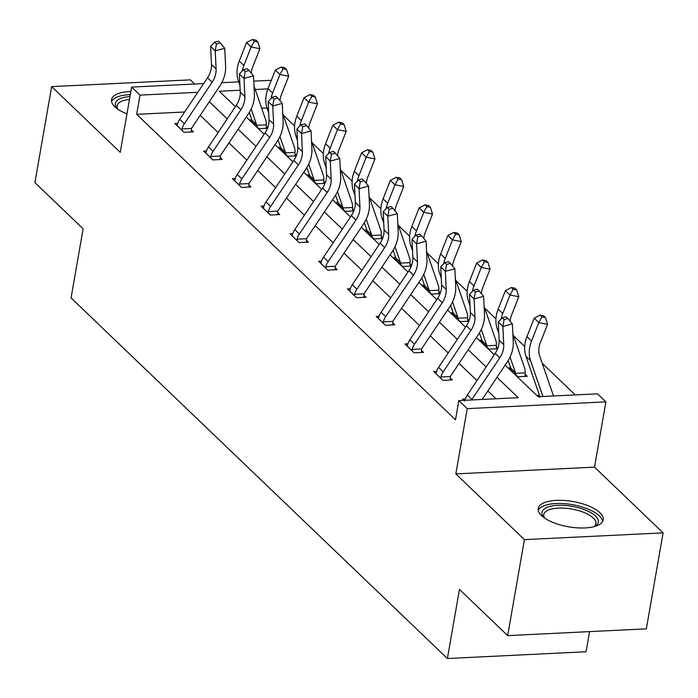 <?xml version="1.0" encoding="UTF-8"?>
<svg xmlns="http://www.w3.org/2000/svg" width="698" height="698" viewBox="0 0 698 698"><rect width="100%" height="100%" fill="white"/><g stroke="black" fill="none" stroke-linecap="round" stroke-linejoin="round"><path stroke-width="1.05" d="M541.482 515.586A32.998 12.834 -170.1 0 1 538.21 508.484A32.998 12.834 -170.1 0 1 564.412 500.483A32.998 12.834 -170.1 0 1 599.948 512.733A32.998 12.834 -170.1 0 1 603.22 519.836A32.998 12.834 -170.1 0 1 577.019 527.836A32.998 12.834 -170.1 0 1 541.482 515.586M126.957 113.879A32.998 12.834 -170.1 0 1 114.804 106.759A32.998 12.834 -170.1 0 1 111.532 99.666A32.998 12.834 -170.1 0 1 130.866 91.508M194.646 84.013L190.327 79.869L51.652 86.631L120.248 152.356L131.634 87.084L203.65 83.577M507.673 635.608L524.425 539.624L663.1 532.862L646.348 628.846L507.673 635.608L459.459 589.409L447.401 658.519L71.056 297.924L83.114 228.813L34.9 182.614L51.652 86.631M253.749 81.134L270.309 80.322L271.025 81.012M575.257 394.92L542.215 363.257M524.704 346.478L513.449 335.694M495.938 318.916L484.682 308.132M467.171 291.354L455.916 280.57M438.405 263.792L427.15 253.008M409.647 236.238L398.392 225.445M380.881 208.676L369.626 197.892M352.115 181.114L340.86 170.329M323.349 153.551L312.093 142.767M294.582 125.989L283.327 115.205M505.125 365.124L538.106 396.726L597.505 393.829L605.899 401.865L467.224 408.635L458.839 400.591L518.239 397.694L496.967 377.313M663.1 532.862L594.504 467.137L605.899 401.865M589.583 631.611L586.067 651.758L447.401 658.519M436.608 371.415L433.702 371.554L442.925 380.393L452.295 379.93L450.219 377.95M379.075 316.29L376.17 316.438L385.392 325.268L394.763 324.814L392.695 322.825M321.542 261.174L318.646 261.314L327.859 270.143L337.23 269.69L335.162 267.709M264.019 206.05L261.113 206.189L270.335 215.028L279.706 214.565L277.63 212.585M206.486 150.925L203.58 151.065L212.803 159.903L222.173 159.449L220.106 157.46M495.99 398.785L487.832 390.967M476.987 380.576L459.066 363.405M448.221 353.014L430.3 335.843M419.454 325.451L401.533 308.28M390.688 297.889L372.767 280.718M361.93 270.327L344.009 253.156M333.164 242.773L315.243 225.602M304.398 215.211L286.477 198.04M275.631 187.649L257.71 170.478M246.865 160.086L228.944 142.916M218.099 132.524L200.186 115.353M184.638 111.985L136.677 114.324L455.489 419.786L458.839 400.591M177.72 123.363L174.823 123.511L184.036 132.341L193.407 131.887L191.339 129.898M235.252 178.487L232.347 178.627L241.569 187.465L250.94 187.003L248.863 185.022M292.776 233.612L289.879 233.751L299.102 242.59L308.464 242.127L306.396 240.147M350.309 288.736L347.412 288.876L356.626 297.706L365.996 297.252L363.928 295.263M407.841 343.852L404.936 344.001L414.158 352.83L423.529 352.377L421.452 350.387M465.365 398.977L462.469 399.116L463.751 400.355M136.677 114.324L140.028 95.12L131.634 87.084M594.504 467.137L455.838 473.898L524.425 539.624M455.838 473.898L467.224 408.635M221.772 82.687L238.725 81.867M197.804 92.302L140.028 95.12M486.122 366.921L468.201 349.75M457.356 339.359L439.435 322.188M428.589 311.797L410.668 294.626M399.832 284.234L381.911 267.072M371.066 256.681L353.144 239.51M342.299 229.119L324.378 211.948M313.533 201.556L295.612 184.385M284.767 173.994L266.845 156.823M256 146.432L238.088 129.261M227.243 118.869L209.321 101.699M240.164 90.243L219.294 91.255L235.392 106.681M246.237 117.072L264.158 134.243M275.003 144.634L292.924 161.805M303.77 172.197L321.691 189.367M332.536 199.759L350.457 216.93M361.302 227.321L379.215 244.492M390.06 254.883L407.981 272.054M418.826 282.446L436.747 299.616M447.593 309.999L465.514 327.17M476.359 337.562L494.28 354.732M267.936 88.882L255.206 89.51M266.994 107.963L261.671 108.225M538.716 396.7L537.425 395.461L539.467 395.365M525.175 374.294L527.252 376.283L517.881 376.737L508.659 367.898L510.7 367.802M497.622 348.764L489.115 349.175L479.892 340.345L481.934 340.24M496.418 346.731L497.866 348.119M468.855 321.202L460.348 321.612L451.135 312.783L453.168 312.678M467.651 319.169L469.1 320.556M440.089 293.64L431.582 294.05L422.369 285.22L424.401 285.116M438.885 291.607L440.333 292.994M411.323 266.078L402.825 266.488L393.602 257.658L395.644 257.562M410.119 264.053L411.567 265.441M382.556 238.515L374.058 238.934L364.836 230.096L366.878 230M381.352 236.491L382.801 237.878M353.799 210.953L345.292 211.372L336.07 202.533L338.111 202.437M352.586 208.929L354.034 210.316M325.032 183.391L316.526 183.81L307.303 174.971L309.345 174.875M323.828 181.367L325.277 182.754M296.266 155.828L287.759 156.247L278.546 147.409L280.579 147.313M295.062 153.804L296.51 155.192M267.5 128.275L258.993 128.685L249.779 119.855L251.812 119.751M266.296 126.242L267.744 127.629M181.969 130.36L181.995 128.929A14.806 11.805 -46.2 0 1 184.333 123.747L212.131 82.207A21.149 16.865 133.8 0 0 216.101 68.954L215.22 50.858L210.613 46.434L211.494 64.539L216.101 68.954M211.494 64.539A21.149 16.865 133.8 0 1 207.524 77.792L179.726 119.332A14.806 11.805 -46.2 0 0 177.379 124.506L176.891 125.492M216.459 43.939L220.263 42.91L218.422 41.147L214.618 42.177L216.459 43.939L215.22 50.858L224.73 48.275L225.611 66.38A31.724 25.294 -46.2 0 1 219.652 86.255L191.854 127.795A4.232 3.377 133.8 0 0 191.479 128.467L191.374 131.983M181.995 128.929L191.479 128.467M224.73 48.275L220.263 42.91M214.618 42.177L210.613 46.434M251.175 108.967L256.585 124.637A4.232 3.377 -46.2 0 1 256.733 125.282L266.226 124.82L266.331 128.327M249.291 112.448L251.978 120.222A4.232 3.377 -46.2 0 1 252.126 120.867L251.847 121.836M256.925 126.704L256.733 125.282M251.21 73.098A21.149 16.865 -46.2 0 1 252.641 67.174L259.909 48.677L251.14 46.984L243.881 65.481A31.724 25.294 133.8 0 0 242.25 70.943M254.325 41.252L257.824 41.924L255.983 40.161L252.475 39.481L254.325 41.252L251.14 46.984L246.534 42.569L239.266 61.066A31.724 25.294 133.8 0 0 238.323 80.706L239.929 85.339M266.226 124.82A14.806 11.805 133.8 0 0 265.668 119.777L253.985 85.976M246.534 42.569L252.475 39.481M257.824 41.924L259.909 48.677M210.735 157.914L210.752 156.483A14.806 11.805 -46.2 0 1 213.099 151.309L240.897 109.769A21.149 16.865 133.8 0 0 244.867 96.516L243.986 78.412L239.379 73.997L240.252 92.101L244.867 96.516M240.252 92.101A21.149 16.865 133.8 0 1 236.282 105.354L208.493 146.894A14.806 11.805 -46.2 0 0 206.146 152.068L205.657 153.054M245.225 71.501L249.029 70.472L247.188 68.701L243.384 69.739L245.225 71.501L243.986 78.412L253.496 75.838L254.377 93.933A31.724 25.294 -46.2 0 1 248.418 113.818L220.62 155.357A4.232 3.377 133.8 0 0 220.245 156.02L220.14 159.545M210.752 156.483L220.245 156.02M253.496 75.838L249.029 70.472M243.384 69.739L239.379 73.997M239.501 185.476L239.519 184.045A14.806 11.805 -46.2 0 1 241.866 178.871L269.664 137.332A21.149 16.865 133.8 0 0 273.633 124.078L272.752 105.974L268.145 101.559L269.018 119.663L273.633 124.078M269.018 119.663A21.149 16.865 133.8 0 1 265.048 132.917L237.25 174.456A14.806 11.805 -46.2 0 0 234.912 179.63L234.423 180.616M273.991 99.064L277.795 98.034L275.946 96.263L272.141 97.301L273.991 99.064L272.752 105.974L282.262 103.4L283.135 121.496A31.724 25.294 -46.2 0 1 277.185 141.38L249.387 182.92A4.232 3.377 133.8 0 0 249.011 183.583L248.898 187.108M239.519 184.045L249.011 183.583M282.262 103.4L277.795 98.034M272.141 97.301L268.145 101.559M279.942 136.529L285.351 152.199A4.232 3.377 -46.2 0 1 285.499 152.845L294.992 152.382L295.097 155.89M278.057 140.01L280.744 147.784A4.232 3.377 -46.2 0 1 280.893 148.421L280.613 149.398M285.691 154.267L285.499 152.845M279.977 100.652A21.149 16.865 -46.2 0 1 281.407 94.736L288.675 76.239L279.907 74.546L272.648 93.043A31.724 25.294 133.8 0 0 271.007 98.505M283.083 68.814L286.59 69.486L284.749 67.715L281.242 67.043L283.083 68.814L279.907 74.546L275.3 70.132L268.032 88.629A31.724 25.294 133.8 0 0 267.09 108.269L268.695 112.902M294.992 152.382A14.806 11.805 133.8 0 0 294.434 147.339L282.751 113.538M275.3 70.132L281.242 67.043M286.59 69.486L288.675 76.239M308.708 164.091L314.117 179.761A4.232 3.377 -46.2 0 1 314.266 180.407L323.759 179.936L323.863 183.452M306.823 167.572L309.511 175.346A4.232 3.377 -46.2 0 1 309.659 175.983L309.38 176.96M314.458 181.82L314.266 180.407M308.743 128.214A21.149 16.865 -46.2 0 1 310.174 122.298L317.433 103.801L308.673 102.109L301.405 120.606A31.724 25.294 133.8 0 0 299.774 126.068M311.849 96.368L315.356 97.048L313.515 95.277L310.008 94.605L311.849 96.368L308.673 102.109L304.066 97.694L296.798 116.191A31.724 25.294 133.8 0 0 295.856 135.831L297.461 140.464M323.759 179.936A14.806 11.805 133.8 0 0 323.191 174.901L311.517 141.101M304.066 97.694L310.008 94.605M315.356 97.048L317.433 103.801M117.604 109.036A28.557 11.107 -170.1 0 1 117.194 108.574A28.557 11.107 -170.1 0 1 120.073 98.697A28.557 11.107 -170.1 0 1 129.985 96.542M129.479 99.439A26.437 10.278 9.9 0 0 121.469 101.332A26.437 10.278 9.9 0 0 117.116 105.782A26.437 10.278 9.9 0 0 117.918 109.254M130.317 94.666A32.789 12.747 9.9 0 0 116.601 97.258A32.789 12.747 9.9 0 0 111.567 101.594M544.283 517.855A28.557 11.107 -170.1 0 1 543.873 517.393A28.557 11.107 -170.1 0 1 546.752 507.516A28.557 11.107 -170.1 0 1 584.837 509.784A28.557 11.107 -170.1 0 1 594.879 526.301A28.557 11.107 -170.1 0 1 594.33 526.589M593.963 526.693A26.437 10.278 9.9 0 0 595.891 523.692A26.437 10.278 9.9 0 0 578.276 510.535A26.437 10.278 9.9 0 0 548.148 510.159A26.437 10.278 9.9 0 0 543.794 514.601A26.437 10.278 9.9 0 0 544.597 518.073M602.54 521.633A32.789 12.747 9.9 0 0 579.157 506.146A32.789 12.747 9.9 0 0 543.28 506.076A32.789 12.747 9.9 0 0 538.245 510.413M268.259 213.038L268.285 211.607A14.806 11.805 -46.2 0 1 270.632 206.434L298.421 164.894A21.149 16.865 133.8 0 0 302.391 151.641L301.519 133.536L296.912 129.121L297.784 147.217L302.391 151.641M297.784 147.217A21.149 16.865 133.8 0 1 293.814 160.479L266.017 202.01A14.806 11.805 -46.2 0 0 263.678 207.193L263.181 208.179M302.757 126.626L306.562 125.596L304.712 123.825L300.908 124.855L302.757 126.626L301.519 133.536L311.029 130.962L311.901 149.058A31.724 25.294 -46.2 0 1 305.951 168.942L278.153 210.482A4.232 3.377 133.8 0 0 277.778 211.145L277.664 214.67M268.285 211.607L277.778 211.145M311.029 130.962L306.562 125.596M300.908 124.855L296.912 129.121M337.466 191.653L342.884 207.323A4.232 3.377 -46.2 0 1 343.032 207.96L352.516 207.498L352.621 211.014M335.59 195.135L338.277 202.909A4.232 3.377 -46.2 0 1 338.425 203.546L338.146 204.523M343.224 209.383L343.032 207.96M337.509 155.776A21.149 16.865 -46.2 0 1 338.94 149.852L346.199 131.355L337.439 129.671L330.171 148.168A31.724 25.294 133.8 0 0 328.54 153.63M340.615 123.93L344.123 124.61L342.282 122.839L338.774 122.167L340.615 123.93L337.439 129.671L332.833 125.256L325.565 143.753A31.724 25.294 133.8 0 0 324.622 163.393L326.219 168.026M352.516 207.498A14.806 11.805 133.8 0 0 351.958 202.464L340.284 168.654M332.833 125.256L338.774 122.167M344.123 124.61L346.199 131.355M297.025 240.601L297.051 239.17A14.806 11.805 -46.2 0 1 299.39 233.996L327.188 192.456A21.149 16.865 133.8 0 0 331.157 179.203L330.285 161.098L325.669 156.684L326.551 174.779L331.157 179.203M326.551 174.779A21.149 16.865 133.8 0 1 322.581 188.032L294.783 229.572A14.806 11.805 -46.2 0 0 292.436 234.755L291.947 235.732M331.515 154.188L335.319 153.159L333.478 151.387L329.674 152.417L331.515 154.188L330.285 161.098L339.786 158.525L340.668 176.62A31.724 25.294 -46.2 0 1 334.708 196.504L306.919 238.044A4.232 3.377 133.8 0 0 306.535 238.707L306.431 242.232M297.051 239.17L306.535 238.707M339.786 158.525L335.319 153.159M329.674 152.417L325.669 156.684M366.232 219.207L371.65 234.886A4.232 3.377 -46.2 0 1 371.798 235.523L381.283 235.06L381.387 238.576M364.356 222.697L367.035 230.471A4.232 3.377 -46.2 0 1 367.183 231.108L366.904 232.085M371.982 236.945L371.798 235.523M366.276 183.338A21.149 16.865 -46.2 0 1 367.698 177.414L374.966 158.917L366.206 157.233L358.938 175.73A31.724 25.294 133.8 0 0 357.306 181.192M369.382 151.492L372.889 152.173L371.039 150.402L367.541 149.73L369.382 151.492L366.206 157.233L361.59 152.818L354.331 171.315A31.724 25.294 133.8 0 0 353.389 190.947L354.985 195.58M381.283 235.06A14.806 11.805 133.8 0 0 380.724 230.026L369.05 196.217M361.59 152.818L367.541 149.73M372.889 152.173L374.966 158.917M325.791 268.163L325.818 266.732A14.806 11.805 -46.2 0 1 328.156 261.549L355.954 220.018A21.149 16.865 133.8 0 0 359.924 206.756L359.051 188.661L354.436 184.246L355.317 202.341L359.924 206.756M355.317 202.341A21.149 16.865 133.8 0 1 351.347 215.595L323.549 257.134A14.806 11.805 -46.2 0 0 321.202 262.317L320.714 263.294M360.281 181.75L364.086 180.712L362.245 178.95L358.44 179.979L360.281 181.75L359.051 188.661L368.553 186.078L369.434 204.182A31.724 25.294 -46.2 0 1 363.475 224.067L335.677 265.606A4.232 3.377 133.8 0 0 335.302 266.27L335.197 269.786M325.818 266.732L335.302 266.27M368.553 186.078L364.086 180.712M358.44 179.979L354.436 184.246M394.998 246.769L400.416 262.448A4.232 3.377 -46.2 0 1 400.565 263.085L410.049 262.623L410.154 266.13M393.114 250.259L395.801 258.024A4.232 3.377 -46.2 0 1 395.949 258.67L395.67 259.639M400.748 264.507L400.565 263.085M395.033 210.901A21.149 16.865 -46.2 0 1 396.464 204.976L403.732 186.479L394.972 184.796L387.704 203.293A31.724 25.294 133.8 0 0 386.073 208.754M398.148 179.054L401.655 179.726L399.806 177.964L396.298 177.292L398.148 179.054L394.972 184.796L390.356 180.381L383.097 198.878A31.724 25.294 133.8 0 0 382.155 218.509L383.752 223.142M410.049 262.623A14.806 11.805 133.8 0 0 409.49 257.588L397.808 223.779M390.356 180.381L396.298 177.292M401.655 179.726L403.732 186.479M354.558 295.725L354.575 294.294A14.806 11.805 -46.2 0 1 356.922 289.112L384.72 247.572A21.149 16.865 133.8 0 0 388.69 234.319L387.809 216.223L383.202 211.808L384.083 229.904L388.69 234.319M384.083 229.904A21.149 16.865 133.8 0 1 380.113 243.157L352.316 284.697A14.806 11.805 -46.2 0 0 349.968 289.879L349.48 290.857M389.048 209.313L392.852 208.274L391.011 206.512L387.207 207.542L389.048 209.313L387.809 216.223L397.319 213.64L398.2 231.745A31.724 25.294 -46.2 0 1 392.241 251.629L364.443 293.16A4.232 3.377 133.8 0 0 364.068 293.832L363.963 297.348M354.575 294.294L364.068 293.832M397.319 213.64L392.852 208.274M387.207 207.542L383.202 211.808M423.765 274.331L429.174 290.01A4.232 3.377 -46.2 0 1 429.322 290.647L438.815 290.185L438.92 293.692M421.88 277.813L424.567 285.587A4.232 3.377 -46.2 0 1 424.716 286.232L424.436 287.201M429.514 292.069L429.322 290.647M423.799 238.463A21.149 16.865 -46.2 0 1 425.23 232.539L432.498 214.042L423.73 212.358L416.47 230.855A31.724 25.294 133.8 0 0 414.839 236.308M426.914 206.617L430.413 207.289L428.572 205.526L425.065 204.846L426.914 206.617L423.73 212.358L419.123 207.934L411.855 226.431A31.724 25.294 133.8 0 0 410.913 246.071L412.518 250.704M438.815 290.185A14.806 11.805 133.8 0 0 438.257 285.15L426.574 251.341M419.123 207.934L425.065 204.846M430.413 207.289L432.498 214.042M383.324 323.287L383.342 321.857A14.806 11.805 -46.2 0 1 385.689 316.674L413.486 275.134A21.149 16.865 133.8 0 0 417.456 261.881L416.575 243.785L411.968 239.362L412.841 257.466L417.456 261.881M412.841 257.466A21.149 16.865 133.8 0 1 408.871 270.719L381.073 312.259A14.806 11.805 -46.2 0 0 378.735 317.433L378.246 318.419M417.814 236.866L421.618 235.837L419.768 234.074L415.973 235.104L417.814 236.866L416.575 243.785L426.085 241.203L426.967 259.307A31.724 25.294 -46.2 0 1 421.007 279.183L393.21 320.722A4.232 3.377 133.8 0 0 392.834 321.394L392.73 324.91M383.342 321.857L392.834 321.394M426.085 241.203L421.618 235.837M415.973 235.104L411.968 239.362M452.531 301.894L457.94 317.564A4.232 3.377 -46.2 0 1 458.089 318.209L467.581 317.747L467.686 321.255M450.646 305.375L453.334 313.149A4.232 3.377 -46.2 0 1 453.482 313.795L453.203 314.763M458.281 319.632L458.089 318.209M452.566 266.025A21.149 16.865 -46.2 0 1 453.997 260.101L461.265 241.604L452.496 239.911L445.237 258.417A31.724 25.294 133.8 0 0 443.596 263.87M455.672 234.179L459.179 234.851L457.338 233.088L453.831 232.408L455.672 234.179L452.496 239.911L447.889 235.496L440.621 253.993A31.724 25.294 133.8 0 0 439.679 273.633L441.284 278.266M467.581 317.747A14.806 11.805 133.8 0 0 467.023 312.713L455.34 278.903M447.889 235.496L453.831 232.408M459.179 234.851L461.265 241.604M412.09 350.85L412.108 349.419A14.806 11.805 -46.2 0 1 414.455 344.236L442.253 302.696A21.149 16.865 133.8 0 0 446.223 289.443L445.341 271.339L440.735 266.924L441.607 285.028L446.223 289.443M441.607 285.028A21.149 16.865 133.8 0 1 437.637 298.282L409.839 339.821A14.806 11.805 -46.2 0 0 407.501 344.995L407.013 345.981M446.58 264.429L450.385 263.399L448.535 261.637L444.731 262.666L446.58 264.429L445.341 271.339L454.852 268.765L455.724 286.861A31.724 25.294 -46.2 0 1 449.774 306.745L421.976 348.285A4.232 3.377 133.8 0 0 421.601 348.948L421.487 352.473M412.108 349.419L421.601 348.948M454.852 268.765L450.385 263.399M444.731 262.666L440.735 266.924M481.288 329.456L486.707 345.126A4.232 3.377 -46.2 0 1 486.855 345.772L496.348 345.309L496.453 348.817M479.413 332.937L482.1 340.711A4.232 3.377 -46.2 0 1 482.248 341.357L481.969 342.325M487.047 347.194L486.855 345.772M481.332 293.588A21.149 16.865 -46.2 0 1 482.763 287.663L490.022 269.166L481.262 267.474L473.994 285.971A31.724 25.294 133.8 0 0 472.363 291.432M484.438 261.741L487.946 262.413L486.105 260.651L482.597 259.97L484.438 261.741L481.262 267.474L476.655 263.059L469.388 281.556A31.724 25.294 133.8 0 0 468.445 301.196L470.051 305.829M496.348 345.309A14.806 11.805 133.8 0 0 495.781 340.266L484.107 306.466M476.655 263.059L482.597 259.97M487.946 262.413L490.022 269.166M440.848 378.403L440.874 376.972A14.806 11.805 -46.2 0 1 443.213 371.798L471.01 330.259A21.149 16.865 133.8 0 0 474.98 317.005L474.108 298.901L469.501 294.486L470.373 312.591L474.98 317.005M470.373 312.591A21.149 16.865 133.8 0 1 466.404 325.844L438.606 367.384A14.806 11.805 -46.2 0 0 436.267 372.558L435.77 373.543M475.347 291.991L479.142 290.961L477.301 289.19L473.497 290.228L475.347 291.991L474.108 298.901L483.618 296.327L484.491 314.423A31.724 25.294 -46.2 0 1 478.54 334.307L450.742 375.847A4.232 3.377 133.8 0 0 450.367 376.51L450.254 380.035M440.874 376.972L450.367 376.51M483.618 296.327L479.142 290.961M473.497 290.228L469.501 294.486M510.055 357.018L515.473 372.688A4.232 3.377 -46.2 0 1 515.621 373.334L525.105 372.872L525.21 376.379M508.179 360.5L510.866 368.274A4.232 3.377 -46.2 0 1 511.015 368.91L510.735 369.888M515.813 374.747L515.621 373.334M510.098 321.141A21.149 16.865 -46.2 0 1 511.529 315.226L518.788 296.729L510.029 295.036L502.761 313.533A31.724 25.294 133.8 0 0 501.129 318.995M513.205 289.304L516.712 289.975L514.871 288.204L511.364 287.532L513.205 289.304L510.029 295.036L505.422 290.621L498.154 309.118A31.724 25.294 133.8 0 0 497.212 328.758L498.808 333.391M525.105 372.872A14.806 11.805 133.8 0 0 524.547 367.829L512.873 334.028M505.422 290.621L511.364 287.532M516.712 289.975L518.788 296.729M464.563 401.045L465.025 400.12A14.806 11.805 -46.2 0 1 467.372 394.946L495.17 353.406A21.149 16.865 133.8 0 0 499.14 340.153L498.259 322.048L502.874 326.463L504.104 319.553L507.908 318.524L506.067 316.752L502.263 317.791L504.104 319.553M471.586 399.971A14.806 11.805 -46.2 0 1 471.979 399.361L499.777 357.821A21.149 16.865 133.8 0 0 503.747 344.568L502.874 326.463L512.376 323.889L513.257 341.985A31.724 25.294 -46.2 0 1 507.298 361.869L482.152 399.457M512.376 323.889L507.908 318.524M502.263 317.791L498.259 322.048M553.497 395.975A14.806 11.805 133.8 0 0 553.313 395.391L539.667 355.875A21.149 16.865 -46.2 0 1 540.287 342.788L547.555 324.282L538.795 322.598L531.527 341.095A31.724 25.294 133.8 0 0 530.585 360.735L542.939 396.49M541.971 316.857L545.478 317.538L543.629 315.766L540.13 315.095L541.971 316.857L538.795 322.598L534.179 318.183L526.92 336.68A31.724 25.294 133.8 0 0 525.978 356.32L539.624 395.836A4.232 3.377 -46.2 0 1 539.772 396.473L539.528 397.389M534.179 318.183L540.13 315.095M545.478 317.538L547.555 324.282M176.917 125.431L181.969 130.264M207.524 77.792L212.131 82.207M179.726 119.332L184.333 123.747M256.925 126.608L251.873 121.775M243.881 65.481L239.266 61.066M239.772 82.085L238.323 80.706M256.585 124.637L251.978 120.222M205.683 152.993L210.735 157.827M236.282 105.354L240.897 109.769M208.493 146.894L213.099 151.309M234.449 180.555L239.493 185.389M265.048 132.917L269.664 137.332M237.25 174.456L241.866 178.871M285.691 154.171L280.64 149.337M272.648 93.043L268.032 88.629M268.538 109.647L267.09 108.269M285.351 152.199L280.744 147.784M314.458 181.733L309.406 176.899M301.405 120.606L296.798 116.191M297.304 137.209L295.856 135.831M314.117 179.761L309.511 175.346M263.216 208.109L268.259 212.951M293.814 160.479L298.421 164.894M266.017 202.01L270.632 206.434M343.215 209.295L338.172 204.462M330.171 148.168L325.565 143.753M326.062 164.772L324.622 163.393M342.884 207.323L338.277 202.909M291.982 235.671L297.025 240.513M322.581 188.032L327.188 192.456M294.783 229.572L299.39 233.996M371.982 236.858L366.939 232.015M358.938 175.73L354.331 171.315M354.828 192.334L353.389 190.947M371.65 234.886L367.035 230.471M320.74 263.233L325.791 268.076M351.347 215.595L355.954 220.018M323.549 257.134L328.156 261.549M400.748 264.42L395.705 259.577M387.704 203.293L383.097 198.878M383.595 219.896L382.155 218.509M400.416 262.448L395.801 258.024M349.506 290.796L354.558 295.629M380.113 243.157L384.72 247.572M352.316 284.697L356.922 289.112M429.514 291.973L424.463 287.14M416.47 230.855L411.855 226.431M412.361 247.458L410.913 246.071M429.174 290.01L424.567 285.587M378.272 318.358L383.324 323.191M408.871 270.719L413.486 275.134M381.073 312.259L385.689 316.674M458.281 319.536L453.229 314.702M445.237 258.417L440.621 253.993M441.127 275.021L439.679 273.633M457.94 317.564L453.334 313.149M407.039 345.92L412.082 350.754M437.637 298.282L442.253 302.696M409.839 339.821L414.455 344.236M487.047 347.098L481.995 342.264M473.994 285.971L469.388 281.556M469.894 302.574L468.445 301.196M486.707 345.126L482.1 340.711M435.805 373.482L440.848 378.316M466.404 325.844L471.01 330.259M438.606 367.384L443.213 371.798M515.805 374.66L510.762 369.827M502.761 313.533L498.154 309.118M498.651 330.137L497.212 328.758M515.473 372.688L510.866 368.274M495.17 353.406L499.777 357.821M499.14 340.153L503.747 344.568M467.372 394.946L471.979 399.361M531.527 341.095L526.92 336.68M530.585 360.735L525.978 356.32M540.444 396.612L539.624 395.836"/></g></svg>
